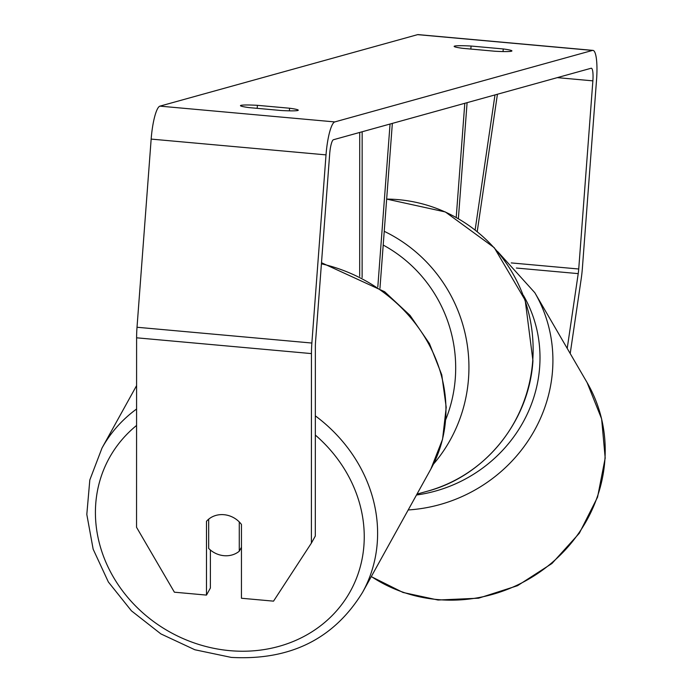 <?xml version="1.0" encoding="UTF-8"?>
<svg xmlns="http://www.w3.org/2000/svg" width="692" height="692" viewBox="0 0 692 692"><rect width="100%" height="100%" fill="white"/><g stroke="black" fill="none" stroke-linecap="round" stroke-linejoin="round"><path stroke-width="1.04" d="M494.988 94.916L475.136 229.926M497.427 94.242L477.229 231.586M458.372 218.637L467.091 102.658M456.218 217.418L464.799 103.298M362.158 131.765L362.124 277.544M359.719 132.449L359.684 276.29M377.815 286.886L390.054 124.032M379.951 288.348L392.347 123.392M223.974 555.685A22.395 19.999 29 0 1 208.673 548.445L208.681 519.182A22.395 19.999 29 0 1 223.983 514.701A22.395 19.999 29 0 1 239.276 521.941L239.276 551.213A22.395 19.999 29 0 1 223.974 555.685M239.276 551.213L241.456 547.26M249.155 107.615A22.395 1.643 -175.7 0 1 240.47 105.651A22.395 1.643 -175.7 0 1 240.946 105.357A22.395 1.643 -175.7 0 1 257.407 105.322L289.576 108.229A22.395 1.643 -175.7 0 1 298.252 110.192A22.395 1.643 -175.7 0 1 281.315 110.521L249.155 107.615M454.618 46.079A22.395 1.643 4.3 0 0 454.142 46.373A22.395 1.643 4.3 0 0 462.818 48.336L494.988 51.243A22.395 1.643 4.3 0 0 511.924 50.914A22.395 1.643 4.3 0 0 503.24 48.95L471.079 46.044A22.395 1.643 4.3 0 0 454.618 46.079M567.215 348.413L578.218 273.625A13.433 2.682 95.2 0 0 578.728 269.006L592.871 80.852A13.433 2.682 95.2 0 0 591.331 68.231A13.433 2.682 95.2 0 0 591.132 68.249L333.44 139.732A13.433 2.682 95.2 0 0 329.686 153.866L315.535 342.021A13.433 2.682 95.2 0 0 315.362 346.545L315.31 536.041L311.4 543.09L273.53 601.149L241.447 598.251L241.465 524.475A22.395 19.999 29 0 0 206.493 521.318L206.475 595.094L174.393 592.196L136.549 527.304L136.601 337.808A31.356 6.254 95.2 0 1 137.016 327.255L151.159 139.092A31.356 6.254 95.2 0 1 159.93 106.136L417.613 34.643A31.356 6.254 95.2 0 1 418.089 34.6L592.94 50.386A31.356 6.254 95.2 0 0 592.464 50.429L334.781 121.922A31.356 6.254 95.2 0 0 326.018 154.878L311.867 343.042A31.356 6.254 95.2 0 0 311.452 353.595L311.4 543.09M210.394 550.028L210.377 588.044L206.475 595.094M570.208 353.551L581.211 278.764A31.356 6.254 95.2 0 0 582.396 267.986L596.547 79.831A31.356 6.254 95.2 0 0 592.94 50.386M503.049 51.563L503.24 48.95M470.845 49.063L471.079 46.044M289.377 110.832L289.576 108.229M257.182 108.341L257.407 105.322M136.584 409.015A148.927 133.011 -151 0 0 102.001 448.053L89.813 479.971L86.811 514.433L93.152 549.18L108.367 581.998L131.437 610.837L160.89 633.907L194.867 649.762L231.232 657.4C290.112 660.652 333.881 638.976 362.547 592.378A148.927 133.011 -151 0 0 315.336 415.857M315.336 435.069A137.725 123.003 29 0 1 356.337 578.616A137.725 123.003 29 0 1 229.805 650.653A137.725 123.003 29 0 1 105.167 560.52A137.725 123.003 29 0 1 136.575 425.45M321.417 263.825A148.927 133.011 29 0 1 430.891 468.994L362.547 592.378M334.781 121.922L159.93 106.136M592.464 50.429L417.613 34.643M311.452 353.595L136.601 337.808M592.871 80.852L557.294 77.634M578.728 269.006L511.258 262.917M578.218 273.625L516.37 268.038M326.018 154.878L151.159 139.092M311.867 343.042L137.016 327.255M371.327 576.523A148.927 140.493 -30.2 0 0 437.482 599.557A148.927 140.493 -30.2 0 0 579.083 532.684A148.927 140.493 -30.2 0 0 587.11 382.598L601.625 418.876L605.189 458.069L597.559 497.167L579.351 533.212L551.974 563.478L517.512 585.7L478.561 598.199L438.045 600.025L402.986 592.456L371.275 576.626M497.652 251.559L534.804 292.69A148.927 140.493 149.8 0 1 408.211 509.952M416.489 495.005A137.725 129.932 -30.2 0 0 523.472 295.493M427.172 491.277A148.927 145.528 -105.5 0 0 532.71 360.895A148.927 145.528 -105.5 0 0 386.655 199.088L445.363 211.96L494.27 247.693L525.185 300.233L532.944 360.748C529.207 421.385 484.936 476.122 427.172 491.277L416.982 494.105M384.233 231.318A148.927 145.528 74.5 0 1 468.51 378.706A148.927 145.528 74.5 0 1 433.417 464.185M445.804 419.413A137.725 134.585 -105.5 0 0 455.293 378.351A137.725 134.585 -105.5 0 0 383.204 245.055M136.592 385.608L102.001 448.053M321.495 262.726L384.614 291.713L410.053 315.405L429.464 343.621L441.764 374.83L446.219 407.346L442.543 439.342L430.891 468.994M534.804 292.69L587.11 382.598"/></g></svg>
